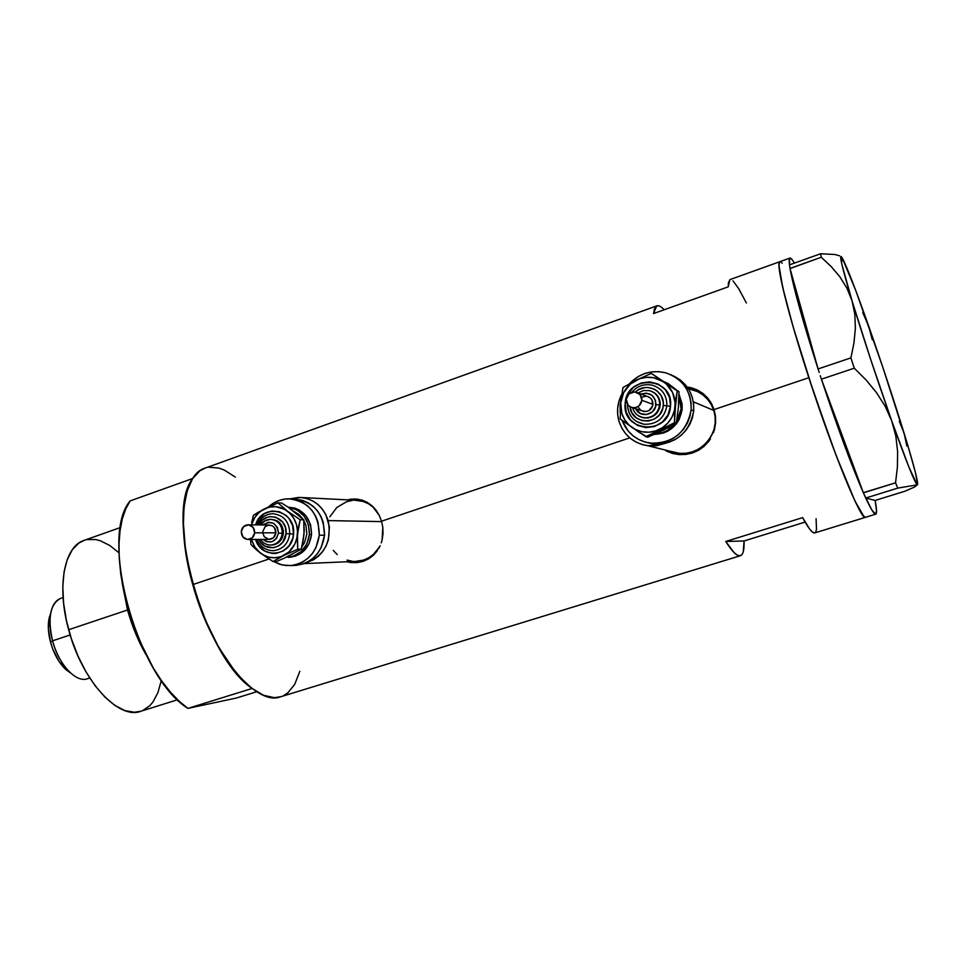 <?xml version="1.0" encoding="UTF-8"?>
<svg xmlns="http://www.w3.org/2000/svg" width="966" height="966" viewBox="0 0 966 966"><rect width="100%" height="100%" fill="white"/><g stroke="black" fill="none" stroke-linecap="round" stroke-linejoin="round"><path stroke-width="1.45" d="M688.299 388.694L697.669 391.641L703.043 395.009L707.643 399.381L711.266 404.597L713.802 410.441L693.359 401.808L713.802 410.441C710.034 399.755 702.753 392.764 691.97 389.479M619.146 421.792C616.368 412.313 617.238 403.124 621.778 394.2L618.94 401.264L617.672 408.111L617.745 415.03L619.146 421.792L621.826 428.119L625.69 433.77L630.593 438.54L636.34 442.247L642.74 444.746L649.526 445.93L656.445 445.749L666.021 443.153L648.053 445.785C633.684 443.466 624.048 435.473 619.146 421.792M374.301 508.044C368.867 502.996 362.564 500.412 355.379 500.279L363.144 501.463L368.36 503.684L374.289 508.044M328.186 520.589L381.667 521.616L328.186 520.589C331.966 541.914 324.371 556.078 305.401 563.045L313.455 559.821L318.466 556.175L322.729 551.514L326.061 546.056L328.343 539.982L329.43 526.989L325.808 514.564L322.39 509.179L318.055 504.614L312.996 501.064L307.393 498.661L301.464 497.502L289.957 498.842L299.049 497.381C313.358 498.299 323.067 506.027 328.186 520.589M664.656 449.866L674.027 453.827L664.656 449.866M666.202 451.001L672.481 453.428L666.202 451.001M679.098 454.6L672.481 453.428L679.098 454.6L685.836 454.467L679.098 454.6M692.405 453.018L685.836 454.467L692.405 453.018L698.527 450.301L692.405 453.018M703.997 446.413L698.527 450.301L703.997 446.413L708.561 441.534L703.997 446.413M710.469 438.769L708.561 441.534L710.469 438.769M713.427 432.768L714.478 429.544L713.427 432.768M715.613 422.915L714.478 429.544L715.613 422.915L715.48 416.141L715.613 422.915M714.067 409.56L715.48 416.141L714.067 409.56L808.844 377.73C787.785 313.31 775.384 262.474 779.767 261.714L778.958 265.215L779.912 273.728L784.646 295.548L793.098 326.701L808.844 377.73L714.067 409.56L711.435 403.438L714.067 409.56M352.421 562.55L347.989 561.729L356.031 562.683M351.37 562.586L346.806 561.777L357.384 562.562L351.37 562.586M363.192 561.318L357.384 562.562L363.192 561.318L368.541 558.903L363.192 561.318M373.274 555.378L368.541 558.903L373.274 555.378L377.175 550.934L373.274 555.378M378.793 548.398L380.145 545.705L378.793 548.398M381.256 542.868L382.113 539.897L381.256 542.868M383.007 533.739L382.113 539.897L382.814 527.412L383.007 533.739M381.546 521.205L382.814 527.412L381.546 521.205L629.76 437.864L381.546 521.205L379.276 515.409L381.546 521.205M847.315 449.335L849.368 458.282L847.315 449.335M707.692 398.004L711.435 403.438L707.692 398.004L703.019 393.512L707.692 398.004M697.537 390.071L703.019 393.512L697.537 390.071L691.511 387.813L697.537 390.071M687.128 386.98L691.511 387.813L687.128 386.98M376.088 510.217L379.276 515.409L372.103 505.858L376.088 510.217M367.442 502.465L372.103 505.858L367.442 502.465L362.286 500.183L367.442 502.465M356.768 499.06L362.286 500.183L356.768 499.06L351.069 499.168L356.768 499.06M347.422 499.869L351.069 499.168L347.422 499.869M780.009 261.629L729.849 279.645L728.219 286.842L653.547 313.564L656.675 305.92L204.164 468.438C182.598 475.526 176.162 526.905 192.753 584.611L268.934 559.024L192.753 584.611C211.252 652.98 255.978 707.1 280.756 696.74L740.475 555.692C737.3 556.694 732.397 551.948 725.756 541.479L802.625 517.631C808.506 528.511 812.563 533.606 814.809 532.882L812.334 532L809.689 529.126L802.625 517.631L725.756 541.479L744.062 540.972C744.351 549.763 743.156 554.677 740.475 555.692M656.675 305.92C658.546 305.099 661.046 306.379 664.185 309.76L664.016 309.579M865.524 517.329C861.551 521.797 833.489 453.779 808.844 377.73L831.629 443.466L844.417 476.612L854.946 500.968L863.954 516.617L865.524 517.329L875.474 514.202C873.868 513.948 870.62 508.563 865.741 498.045L897.752 488.108L917.253 484.823L914.548 487.009L905.045 491.187L875.136 500.436L865.741 498.045L875.136 500.436L876.548 510.821L875.474 514.202L871.839 509.988L863.387 492.841L865.729 498.045L897.752 488.108L917.253 484.823L914.548 487.009L905.045 491.187L875.136 500.436C876.766 509.022 876.983 513.598 875.776 514.178L875.739 514.19M743.252 551.791L744.062 540.972L805.101 522.087L744.062 540.972L725.756 541.479L733.943 552.431L737.203 555.076L739.847 555.812L741.876 554.701M205.396 467.991L199.853 470.792L192.5 478.798L187.114 491.09L183.987 507.307L183.323 526.832L185.218 548.893L189.65 572.536L196.424 596.662L205.251 620.172L215.72 641.979L227.312 661.082L239.508 676.695L251.728 688.203L263.476 695.242L274.272 697.669L280.768 696.74M283.702 695.556L287.82 692.863L294.666 684.459L299.846 671.31M235.354 477.083L224.293 470.092L218.92 468.063L208.789 467.218M782.194 263.187L780.782 261.846L782.194 263.187M815.751 532.024L816.487 529.283L816.089 518.694M730.175 279.524L728.449 282.507L728.219 286.842L653.547 313.564L654.405 309.06L655.926 306.439L658.063 305.679M746.344 302.95L738.773 288.737L732.965 280.852M354.522 498.963L351.902 499.217M304.048 563.601L357.275 561.331C367.02 560.304 374.53 555.341 379.807 546.454L373.468 554.375L368.807 557.744L363.627 560.063L355.428 561.415M352.53 561.282L347.035 560.135M337.206 554.569L333.246 550.379M329.889 516.762L336.832 507.488L346.565 501.728L352.035 500.473M697.235 389.914L687.273 387.185L692.115 388.103M713.802 410.441L715.13 416.696L715.202 423.12L714.007 429.447L711.616 435.449L708.09 440.882L703.598 445.543L698.309 449.238L692.417 451.834L686.162 453.235L679.798 453.38L670.706 451.351L678.434 453.259C700.93 456.773 721.554 432.007 713.802 410.441M789.5 264.877C789.005 260.808 789.125 258.55 789.862 258.091L792.156 259.625L794.426 263.114L792.156 259.625L790.55 258.103L789.548 258.453L789.5 264.877M789.826 267.22L789.476 264.877L790.043 268.56L821.257 257.258L831.146 266.519L839.804 276.747L846.904 288.134L852.036 300.812L854.825 314.252L855.381 328.392L853.956 343.051L850.901 357.891L818.069 368.952L819.204 372.417L818.021 368.795C802.843 321.449 793.521 288.025 790.043 268.56L818.069 368.952L850.901 357.891L854.282 368.191L866.104 380L876.5 392.643L885.182 406.288L891.763 421.019L895.844 436.161L897.619 451.665L897.39 467.339L895.542 482.831L863.326 492.684C851.493 465.443 837.534 427.66 821.474 379.36L863.387 492.841L895.542 482.831L897.752 488.108L895.542 482.831L897.39 467.339L897.619 451.665L895.844 436.161L891.763 421.019C876.742 378.479 863.507 338.414 852.036 300.812L854.825 314.252L855.381 328.392L853.956 343.051L850.901 357.891L854.282 368.191L866.104 380L876.5 392.643L885.182 406.288L891.763 421.019L908.946 467.206L917.253 484.823C914.621 482.432 906.12 461.168 891.763 421.019L870.559 359.05L852.036 300.812C842.666 269.526 839.116 254.831 841.386 256.739L842.219 257.946C846.771 266.387 855.55 289.003 868.567 325.808L862.771 312.67L868.567 325.808C881.632 363.047 893.478 398.837 904.104 433.203L899.298 421.273L904.104 433.203C912.979 462.171 917.519 479.172 917.7 484.22L915.164 471.468L907.557 444.565L882.598 366.609L855.84 290.73L842.219 257.946L841.132 256.545L840.698 257.077L841.821 264.129L852.036 300.812L846.904 288.134L839.804 276.747L831.146 266.519L821.257 257.258L790.007 268.427L789.826 267.22M820.279 375.726L821.414 379.191L854.282 368.191L821.414 379.191L820.279 375.726M779.767 261.714C775.203 263.03 789.995 321.545 813.287 391.194C836.532 460.854 860.368 517.909 865.198 517.353L862.3 514.6L854.946 500.968L836.073 455.312L813.3 391.23L793.098 326.701L782.629 287.131L778.958 265.215L779.755 261.726L789.862 258.091M818.021 368.795L790.043 268.56L799.607 308.13L818.021 368.795M863.326 492.684L821.474 379.36L844.006 443.998L863.326 492.684M906.893 446.135L904.104 433.203L906.893 446.135M872.298 339.79L868.567 325.808L872.298 339.79M839.635 255.845L834.974 254.505L820.569 253.756L789.476 264.877L820.569 253.756L821.257 257.258L820.569 253.756L834.974 254.505L839.635 255.845M842.593 260.772L842.219 257.946L842.593 260.772M127.536 609.993L128.406 609.775L127.536 609.993L122.114 582.752L127.536 609.993L68.658 629.723L127.536 609.993C132.04 626.113 138.15 640.929 145.878 654.465C138.15 640.929 132.04 626.113 127.536 609.993M120.508 527.508L83.571 540.549C64.167 546.925 56.596 586.676 68.658 629.723C81.868 680.644 118.48 720.238 140.843 711.254L134.298 712.268L124.964 710.614L115.051 705.53L104.956 697.15L95.127 685.775L85.962 671.817L77.908 655.866L71.315 638.611L66.473 620.812L63.599 603.255L62.79 586.712L64.07 571.872L67.318 559.35L72.39 549.606L78.995 542.964L84.561 540.199M256.763 691.728L236.296 698.056L187.935 708.38L252.09 688.48C203.717 656.264 164.015 513.743 192.693 478.508L130.181 500.883C98.749 536.794 137.269 677.504 187.935 708.38L179.145 701.219L170.354 692.03L161.72 680.982L153.449 668.279L138.718 638.937L127.488 606.527L123.503 590.045L120.738 573.876L119.241 558.372L119.011 543.846L120.05 530.6L122.308 518.899L125.713 508.937L130.181 500.883L192.693 478.508L188.696 486.478L185.738 496.391L183.902 508.104L183.25 521.386L185.617 551.622L192.753 584.611L204.116 617.479L218.69 647.329L235.161 671.624L243.661 681.066L252.09 688.48L187.935 708.38L236.296 698.056L256.763 691.728M161.117 681.151L157.881 692.755L152.954 702.004L149.899 705.603L142.714 710.553M86.855 539.596L95.634 539.535L100.247 540.731L109.726 545.44L118.999 552.818M50.727 613.036L48.855 619.375C47.757 626.173 48.312 633.793 50.546 642.245L52.55 640.832C49.93 630.87 49.266 621.911 50.558 613.941C52.164 605.344 55.642 600.115 60.967 598.268M63.092 597.543L60.568 598.401C50.172 604.04 47.491 618.192 52.55 640.832L70.168 634.964L52.55 640.832C58.66 664.584 76.266 683.252 87.52 678.724L89.729 678.011M72.341 641.69L70.82 637.065L72.341 641.69M66.932 670.476L59.083 661.481L52.78 649.104L50.546 642.245L48.348 628.576L49.423 616.791M65.616 669.329L70.289 672.734C62.355 665.067 56.439 654.441 52.55 640.832L50.546 642.245C53.83 653.777 58.866 662.809 65.616 669.329L70.578 673M649.901 390.844L649.309 390.602C656.276 392.776 659.718 397.569 659.633 404.995L655.986 404.573C655.564 415.175 639.697 418.363 635.713 408.715L640.398 413.533L646.495 414.559L652.207 411.987L655.6 406.662L655.54 400.395L652.026 395.311L646.278 393.126L641.158 394.068C650.082 391.918 655.033 395.42 655.986 404.573L659.633 404.995C659.681 397.364 656.083 392.534 648.85 390.505M666.878 405.829L670.501 406.239C668.895 435.871 621.464 432.418 625.195 403.269L627.671 394.647L633.189 387.559L640.941 383.055L649.744 381.848L658.281 384.13L665.236 389.564L669.523 397.328L670.501 406.239L667.989 414.921L662.398 422.033L654.586 426.501L645.747 427.636L637.258 425.281L630.375 419.836L626.149 412.096L625.195 403.269C626.548 373.939 674.075 376.728 670.501 406.239L666.878 405.829C666.963 394.913 661.855 387.982 651.543 384.999C661.855 387.982 666.963 394.913 666.878 405.829L663.256 405.406L666.878 405.829C664.354 418.447 656.759 424.593 644.105 424.267C656.759 424.593 664.354 418.447 666.878 405.829M635.471 391.979C645.831 381.485 665.2 390.759 663.256 405.406L663.231 402.098L661.251 395.843L657.049 390.892L654.284 389.153L648.017 387.463L644.733 387.583L638.526 389.721L635.471 391.979M652.944 404.38C652.98 400.202 651.036 397.533 647.111 396.35L650.118 397.763L652.026 400.021L652.666 405.865L648.995 410.55L646.157 411.516L641.786 410.767L643.815 411.456C648.862 411.757 651.905 409.403 652.944 404.38L641.883 400.322L652.944 404.38M626.246 399.308C627.369 394.007 630.569 391.592 635.882 392.051C639.927 393.259 641.919 396.024 641.883 400.322C640.808 405.515 637.681 407.942 632.488 407.628C628.298 406.493 626.222 403.716 626.246 399.308L628.045 405.056L630.424 406.94L633.358 407.737L636.413 407.338L639.094 405.78L641.883 400.322L640.072 394.563L634.747 391.894L629.023 393.862L626.246 399.308M660.213 405.213C660.394 398.608 657.52 393.983 651.591 391.351L655.129 393.331L658.571 397.388L660.189 402.496L659.718 407.894L657.23 412.736L653.125 416.286L648.029 418.012L641.871 417.384L644.008 417.928C652.98 418.399 658.377 414.148 660.213 405.213L659.633 404.995L660.213 405.213M682.153 409.27L678.989 394.068L682.093 403.957L682.153 409.27L679.195 419.461L676.309 423.965L668.255 430.884L663.413 433.046L654.272 434.434C669.993 433.36 679.291 424.968 682.153 409.27L681.078 408.847L682.153 409.27M667.772 383.273L675.717 389.383L666.214 382.572M664.982 382.029L673.906 388.127L664.982 382.017M678.977 395.77L681.078 408.847L676.502 421.84L680.1 414.112L681.078 408.847L681.03 403.534L678.977 395.77M674.63 376.474L680.487 380.145L685.486 384.915L689.446 390.602L692.199 397.002L693.636 403.848L693.709 410.876L692.417 417.807L689.796 424.376L685.957 430.329L681.054 435.437L675.282 439.482L668.87 442.331L662.06 443.877L655.117 444.058L647.655 442.682L653.463 443.901C675.85 444.203 689.277 433.203 693.709 410.876L691.137 409.862L691.064 402.774L689.615 395.867L686.838 389.431L682.841 383.683L677.806 378.877L671.913 375.182L665.393 372.731L658.51 371.632L651.519 371.91L644.708 373.552L638.309 376.486L629.409 383.744C639.637 373.202 651.796 369.58 665.9 372.876C683.034 379.01 691.451 391.339 691.137 409.862L693.709 410.876C694.24 394.442 687.261 382.693 672.759 375.617M620.1 405.165L621.078 399.381L620.1 405.165L620.232 412.627L620.1 405.165M669.643 385.458L663.835 381.522M659.44 431.874L665.864 428.747M678.373 407.809L676.224 423.337L647.739 437.2L638.961 432.2L620.232 419.015L620.715 402.967L622.973 387.523L636.268 380.121L651.35 373.395L679.001 391.701L678.373 407.809L676.224 423.337L674.449 422.746L674.57 414.812L677.238 390.928L663.461 381.787C671.744 387.837 675.608 396.096 675.065 406.541C673.785 416.938 668.532 424.593 659.295 429.484C649.768 433.71 640.712 433.082 632.126 427.576C623.964 421.502 620.16 413.291 620.715 402.967C621.959 392.691 627.139 385.072 636.268 380.121L622.973 387.523L620.715 402.967L620.232 419.015L645.819 436.68L674.449 422.746L676.007 398.427L677.238 390.928L679.001 391.701L651.35 373.395L636.268 380.121C645.711 375.798 654.767 376.354 663.461 381.787L653.68 377.718L646.58 377.295L639.577 378.732L630.291 384.13L623.674 392.643L620.715 402.967L621.85 413.569L624.833 419.981L629.361 425.378L635.169 429.387L641.835 431.717L648.923 432.225L655.95 430.848L662.435 427.697L667.929 422.963L672.058 416.962L674.522 410.127L675.149 402.919L672.602 392.498L666.262 383.973L651.35 373.395L679.001 391.701L678.458 404.235M691.137 409.862C686.657 432.37 673.145 443.466 650.577 443.165C636.763 440.919 627.248 433.323 622.056 420.367L628.19 431.053L633.141 435.871L638.949 439.615L645.397 442.126L652.243 443.322L659.235 443.14L666.105 441.583L672.565 438.709L678.386 434.628L683.324 429.484L687.188 423.482L689.833 416.853L691.137 409.862M674.739 424.195C669.486 430.244 662.93 433.541 655.069 434.072L662.29 432.72L667.144 430.546L674.739 424.195M662.748 430.522L647.739 437.2L645.819 436.68L674.449 422.746L676.224 423.337L662.748 430.522M629.989 406.698L631.921 412.736L636.087 417.686L641.859 420.608L648.355 421.055L654.598 418.954L659.621 414.607L662.652 408.69L663.256 405.406C662.398 424.847 631.764 426.199 630.037 407.036M632.658 407.688C634.3 413.291 637.971 416.66 643.682 417.783C652.533 418.085 657.858 413.822 659.633 404.995C657.798 413.955 652.388 418.206 643.404 417.735L638.224 415.682M640.567 409.982L638.659 407.724M641.678 397.219L646 396.193M627.502 404.319C627.997 415.247 633.539 421.9 644.105 424.267M260.76 524.949L264.889 520.903L270.263 519.358C278.039 520.167 282.048 524.828 282.265 533.353L278.498 533.087C275.684 542.168 270.492 544.269 262.933 539.39L266.725 541.793L272.062 541.757L276.493 538.485L278.498 533.087L277.411 527.388L273.595 523.318L268.355 522.244L262.981 524.973C271.518 520.034 276.687 522.739 278.498 533.087L282.265 533.353C282.072 524.973 278.172 520.312 270.54 519.346M272.943 513.707C283.895 515.12 289.51 521.833 289.764 533.86L286.021 533.606C285.417 548.736 264.575 553.095 258.864 539.426L260.579 542.24L264.938 546.08L273.149 547.807L278.522 545.983L282.857 542.071L286.021 533.606L285.417 527.496L282.712 522.123L275.696 517.148L270.094 516.617L267.341 517.257L262.414 520.191L258.9 524.924C265.252 509.976 288.097 517.172 286.021 533.606L289.764 533.86C288.122 544.003 282.615 549.63 273.209 550.705C282.615 549.63 288.122 544.003 289.764 533.86L293.507 534.113C292.601 556.187 261.363 560.365 255.543 539.451L258.9 545.838L264.817 551.067L272.134 553.433L275.974 553.409L283.304 550.958L289.208 545.621L292.783 538.231L293.507 534.113L289.764 533.86C289.51 521.833 283.895 515.12 272.943 513.707C265.65 514.033 260.397 517.764 257.21 524.9M262.788 531.566L265.119 526.712L268.633 525.093L272.376 525.854L274.368 527.605L275.878 532.834L254.686 532.809C254.058 536.782 251.921 539.016 248.274 539.499C243.758 539.113 241.428 536.444 241.283 531.493C241.923 527.484 244.096 525.25 247.803 524.804C252.271 525.238 254.565 527.907 254.686 532.809L275.878 532.834C275.745 528.076 273.511 525.48 269.152 525.045L248.334 524.804M271.301 519.382L277.109 520.819L280.695 523.958L283.376 530.829L283.388 533.353L282.265 533.353L283.388 533.353C283.171 524.84 279.174 520.179 271.41 519.37L270.263 519.358C266.157 519.575 262.921 521.435 260.566 524.949M288.097 557.31L289.957 557.261C302.261 555.402 309.458 547.807 311.547 534.488L309.41 534.488L308.444 524.683L304.085 516.049L297.009 509.903L288.11 507.162C302.141 509.867 309.241 518.971 309.41 534.488L311.547 534.488C311.149 518.018 303.421 508.913 288.363 507.162L294.956 508.152L299.17 509.976L306.234 516.098L310.581 524.707L311.547 534.488L308.975 543.906L303.264 551.538L295.306 556.199L288.423 557.322M290.814 565.593L281.975 564.905L273.704 561.536L279.705 564.265L285.634 565.521L291.672 565.508L297.613 564.204L303.203 561.681L308.239 557.998L312.513 553.325L315.87 547.819L319.311 535.236C316.558 552.866 307.055 562.985 290.814 565.593L296.224 565.351C312.368 562.767 321.811 552.721 324.54 535.224L319.311 535.236L318.019 522.183L315.628 516.122L312.199 510.688L307.852 506.099L302.769 502.525L297.142 500.11L291.189 498.927L285.151 499.024L279.246 500.4L273.704 502.984L268.548 506.872C274.368 501.595 281.082 498.903 288.689 498.806C308.601 501.269 318.804 513.417 319.311 535.236L324.54 535.224C324.033 513.574 313.89 501.523 294.111 499.072L291.358 498.939M296.538 513.514L291.539 509.71M287.626 556.452L293.181 553.687M303.541 537.784L304.097 531.155M294.28 565.436L302.974 563.975L308.54 561.463L313.539 557.817L317.79 553.168L321.123 547.71L324.54 535.224L323.248 522.268L320.881 516.255L317.476 510.869L313.153 506.317L308.106 502.767L302.515 500.364L294.099 499.072M309.41 534.488C307.321 547.843 300.1 555.462 287.771 557.334L293.133 556.271L301.114 551.598L306.838 543.943L309.41 534.488M303.795 520.396L305.968 525.528L306.826 534.234L304.531 542.638L301.899 546.828M294.545 511.739L299.194 514.781L302.938 519.008M250.52 539.487L251.003 544.558L255.145 548.676L260.385 553.083L254.867 547.094L251.462 539.475L254.106 545.85L258.007 550.97L263.006 554.822L268.741 557.153L274.863 557.78L280.913 556.658L297.745 549.243L297.238 538.352L298.506 526.893L300.221 519.744L303.735 519.817L288.001 507.09L281.553 502.996L277.93 502.839L281.553 502.996L288.001 507.09L303.735 519.817L304.024 534.488L301.283 549.171L283.762 558.408L276.674 561.427L273.04 561.56L289.015 551.9L294.823 544.112L296.96 537.82L297.516 531.131L296.465 524.526L293.857 518.452L289.897 513.32L284.849 509.493L276.034 506.715L269.9 507.029L264.056 509.046L258.888 512.644L254.758 517.547L251.498 524.84C253.635 517.655 257.813 512.403 264.056 509.046C272.207 505.254 280.019 505.979 287.494 511.219L277.93 502.839L264.056 509.046L253.43 515.337L251.667 522.413M255.579 524.888L258.707 518.875L264.551 513.538L271.832 511.026L279.452 511.726L286.25 515.566L289.003 518.488L292.686 525.806L293.507 534.113C296.477 510.169 262.124 502.042 255.579 524.888M283.799 555.462C275.588 559.181 267.775 558.384 260.385 553.083L273.04 561.56L283.799 555.462L297.745 549.243L297.443 534.5C296.321 544.136 291.768 551.127 283.799 555.462M250.882 543.496L251.003 544.558L257.608 550.837L273.04 561.56L276.674 561.427L283.762 558.408L301.283 549.171L297.745 549.243L301.283 549.171L302.974 542.035L304.23 530.672L303.735 519.817L300.221 519.744L287.494 511.219C294.618 517.039 297.939 524.804 297.443 534.5L300.221 519.744L287.494 511.219L277.93 502.839L258.212 512.27L253.43 515.337L252.899 517.233M271.229 545.029L272.219 545.017C278.582 544.136 282.314 540.236 283.388 533.353L282.084 538.159L279.186 542.059L275.129 544.462L271.386 545.029M270.721 545.053C277.266 544.317 281.118 540.417 282.265 533.353C281.178 540.248 277.447 544.148 271.072 545.041L270.009 545.041M248.274 539.499L269.611 539.342C273.173 538.859 275.262 536.698 275.878 532.834L273.535 537.688L269.128 539.342M268.729 539.318L264.286 536.782L262.8 532.966M241.283 531.493L242.816 536.867L247.368 539.475L252.295 537.808L254.686 532.809L253.152 527.424L248.588 524.828L243.674 526.518L241.283 531.493M355.379 500.279L301.754 497.526M865.476 517.341L814.809 532.882M692.465 388.199L691.837 387.897M678.434 453.259L648.053 445.785M177.599 699.758L140.843 711.254M50.558 613.941L48.855 619.375M649.309 390.602L643.477 390.542L638.103 392.896M636.352 421.405L643.754 424.207C633.31 421.659 627.876 414.994 627.441 404.235M652.255 385.168C644.153 383.574 637.367 385.941 631.897 392.244M647.111 396.35L638.055 392.884M653.463 443.901L650.577 443.165M644.008 417.928L643.404 417.735C637.802 416.503 634.203 413.146 632.621 407.676M643.815 411.456L632.488 407.628M272.231 550.705L273.752 550.68C265.892 550.668 260.289 546.913 256.944 539.439M257.427 524.912C260.566 517.861 265.614 514.129 272.581 513.707C265.288 514.202 260.083 517.933 256.98 524.9M289.957 557.261L287.771 557.334M272.219 545.017L271.072 545.041C266.616 545.09 263.09 543.218 260.53 539.414"/></g></svg>
